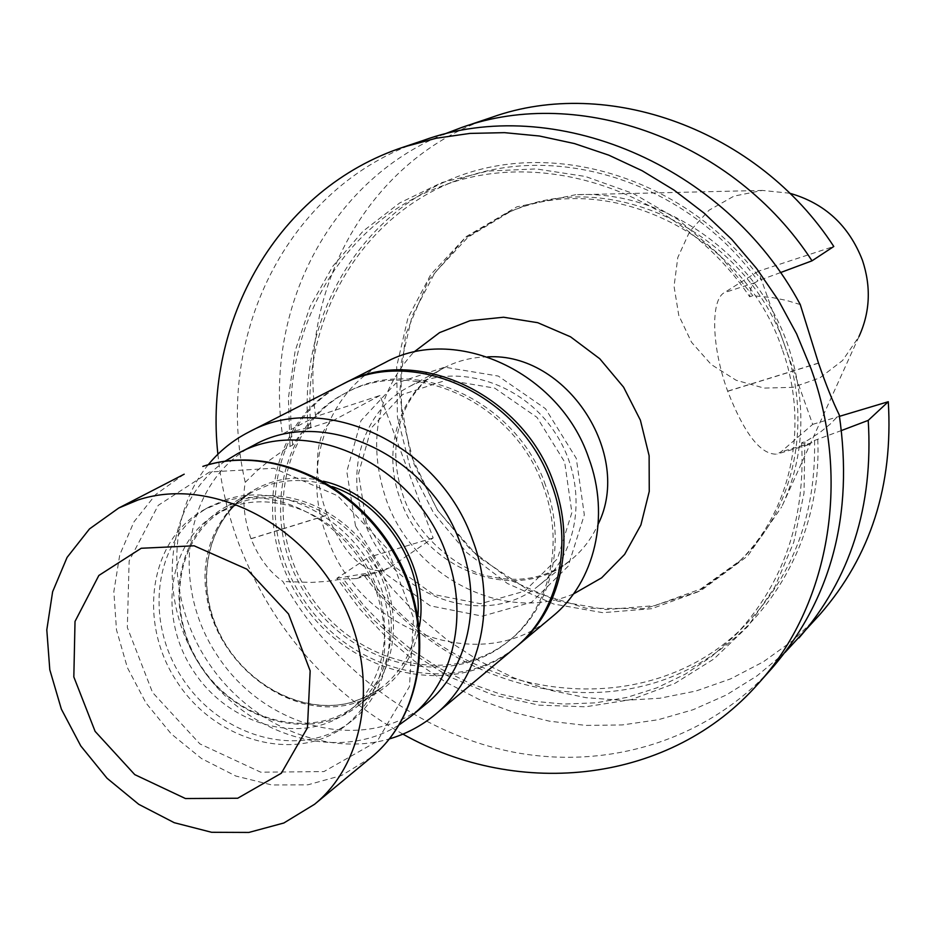 <?xml version="1.0" encoding="UTF-8"?>
<svg xmlns="http://www.w3.org/2000/svg" width="936" height="936" viewBox="0 0 936 936"><rect width="100%" height="100%" fill="white"/><g stroke="black" fill="none" stroke-linecap="round" stroke-linejoin="round"><path stroke-width="0.7" stroke-dasharray="4.68 3.51" d="M226.524 499.45L209.617 506.704C154.639 536.492 142.74 619.386 182.602 678.647C221.493 738.551 302.433 760.079 351.374 721.176C392.512 689.399 402.07 621.2 371.381 566.982C341.102 512.565 276.576 483.105 226.524 499.45M376.155 590.85C352.755 524.803 277.501 482.66 221.2 502.386L204.235 509.652C149.117 539.534 137.229 622.709 177.243 682.192C216.286 742.318 297.472 763.975 346.554 724.967C384.193 691.681 394.056 646.975 376.155 590.85M225.178 461.144C164.9 502.386 155.002 597.964 200.947 666.514C246.016 735.661 337.826 764.01 399.391 724.71M789.668 193.225L762.349 190.429L733.953 196.127L709.043 210.214L689.785 231.309L677.804 257.47L674.049 286.357L678.787 315.444L691.528 342.248L711.196 364.49L736.105 380.238L764.15 388.101L792.909 387.328L819.866 377.887L842.599 360.489L858.967 336.597L781.712 506.902C804.925 456.265 807.043 402.48 788.042 345.571C757.212 254.697 663.659 189.493 575.394 194.77L516.847 206.833L466.397 236.492L428.302 280.589L405.487 334.912L399.52 394.618L410.53 454.674L437.44 510.202L477.98 556.709L528.922 590.394L586.193 608.283L645.103 608.599L700.608 590.827L747.665 556.031L781.712 506.902M364.876 522.604C344.694 471.112 363.238 410.705 408.154 387.258C454.533 361.6 521.656 381.607 554.954 432.526C588.756 483.116 580.846 552.708 539.077 585.316C484.86 631.227 389.856 595.624 364.876 522.604M366.304 522.627L358.511 473.663L371.323 427.963L402.632 394.454L446.636 380.051L494.723 388.124L537.007 417.386L564.642 461.974L571.884 512.565L557.47 558.698L524.698 591.119L480.472 603.72L433.59 594.512L393.015 565.601L366.304 522.627M217.889 454.229C220.99 485.398 228.185 515.83 239.487 545.524C272.236 628.056 326.699 690.932 402.901 734.128M380.004 395.483L333.813 420.205C315.175 428.91 311.63 474.529 327.401 515.022L327.436 515.139C344.261 554.603 363.016 573.078 383.69 570.527L389.259 567.918L433.157 537.966L380.004 395.483L315.654 416.614L282.344 434.093C264.701 309.886 328.396 182.181 442.81 134.655M315.654 416.614C297.543 288.651 369.369 157.377 491.926 117.292M785.058 652.427L756.967 675.921L726.102 695.109L692.991 709.757L658.219 719.725L622.335 724.944L585.924 725.412L549.526 721.2L513.677 712.448L478.893 699.344L445.665 682.11L414.437 661.05L385.644 636.48L359.658 608.774L336.843 578.319L368.573 557.306L391.751 588.077L418.275 615.935L447.747 640.435L479.735 661.179L513.782 677.828L549.374 690.066L585.971 697.671L623.002 700.432L659.88 698.233L695.975 691.025L730.677 678.846L763.366 661.81L793.424 640.107L820.275 614.039M758.371 271.241L724.288 292.675C710.389 300 711.617 347.385 727.658 391.166L727.705 391.283C744.483 434.07 760.886 455.013 776.892 454.112L781.022 451.854L812.682 424.359L758.371 271.241L833.789 246.484M812.682 424.359L839.487 416.333M433.157 537.966L368.573 557.306M782.168 349.128C743.933 232.877 604.504 167.181 505.896 213.583L464.045 238.914L430.782 274.517L407.944 317.959L396.677 366.456L397.426 417.058L409.98 466.795L433.497 512.811L466.619 552.486L507.452 583.514L553.714 604.036L602.737 612.67L651.667 608.692L697.46 592.043L737.158 563.46C790.733 513.49 810.225 426.289 782.168 349.128M423.341 140.412C285.761 185.223 212.203 339.791 245.232 482.344C242.202 500.549 244.12 519.328 250.965 538.668L251.012 538.785C258.722 557.716 269.369 571.954 282.941 581.513C332.245 668.503 418.486 733.274 513.162 752.088C607.745 770.316 707.207 740.329 772.13 668.082M785.199 346.882C747.115 231.052 608.166 165.625 509.839 211.887L468.105 237.136L434.924 272.633L412.132 315.935L400.889 364.279L401.614 414.706L414.11 464.279L437.545 510.132L470.551 549.666L511.255 580.589L557.365 601.017L606.247 609.605L655.024 605.615L700.678 589.001L740.271 560.5C793.681 510.658 813.138 423.762 785.199 346.882M800.257 304.551L786.462 300.409L772.855 297.671L752.918 295.717L749.689 296.77C749.724 289.715 751.573 284.977 755.247 282.567L757.914 280.858L780.378 272.633M841.569 430.49L814.542 440.458L808.388 444.787L801.625 442.88L807.522 440.423L820.427 432.069L830.173 424.125L839.229 414.847M245.232 482.344L256.967 470.808L269.65 460.219L286.51 448.18L292.734 445.033L300.596 433.953L304.914 430.267L310.928 426.91L282.344 434.093M336.843 578.319L366.093 573.429L356.558 578.565L343.266 578.904L328.255 581.244L311.84 582.414L282.941 581.513M308.19 427.799C298.338 319.141 358.57 212.823 459.33 175.933C559.716 138.703 689.387 180.929 761.12 279.817M310.928 426.91C300.854 321.34 359.237 216.789 456.862 180.367C555.539 140.54 687.071 181.888 757.914 280.858M292.734 445.033C278.811 335.404 337.791 224.886 439.218 187.118C541.593 145.606 679.021 191.353 749.689 296.77M289.996 445.922L288.417 397.94L295.121 350.988L310.05 306.575L332.877 266.163L363.039 231.192L399.684 202.96L441.698 182.614L487.75 171.066L536.234 168.925L585.433 176.483L633.508 193.647L678.6 219.913L718.942 254.358L752.918 295.717M804.855 441.921L804.001 493.237L793.775 542.26L774.727 587.2L747.735 626.523L713.934 658.944L674.657 683.514L631.379 699.578L585.608 706.797L538.902 705.147L492.745 694.863L448.566 676.4L407.698 650.45L371.323 617.877L340.529 579.712M801.625 442.88C805.51 519.854 783.432 583.959 735.38 635.181L711.652 656.51L685.339 674.142L656.92 687.831L626.886 697.425L595.729 702.842L563.952 704.071L532.058 701.146L500.526 694.173L469.825 683.292L440.388 668.713L412.647 650.672L386.977 629.483L363.741 605.428L343.266 578.904M817.76 439.499C822.884 557.329 747.501 659.225 645.782 685.304C543.921 711.734 428.337 664.256 363.344 574.248M814.542 440.458C816.005 512.87 793.997 573.253 748.496 621.586C646.051 731.624 453.855 700.783 366.093 573.429M355.505 525.938L346.8 471.533L360.968 420.685L395.717 383.315L444.694 367.169L498.28 376.073L545.466 408.681L576.295 458.406L584.321 514.835L568.164 566.21L531.59 602.222L482.356 616.145L430.244 605.826L385.176 573.674L355.505 525.938M545.466 485.129C516.801 400.807 414.25 354.288 347.162 392.231C279.525 426.828 262.829 525.4 309.57 594.723C355.036 664.888 452.263 688.159 510.6 639.499C551.76 606.458 566.994 542.166 545.466 485.129M342.576 384.251C271.089 421.282 253.738 525.611 303.17 598.946C351.269 673.171 454.065 698.092 516.134 646.834M385.035 362.583C325.541 391.845 300.842 470.726 327.261 537.638C359.67 632.104 483.467 677.676 552.72 616.262M543.36 486.603C514.625 402.129 411.887 355.505 344.705 393.494C276.974 428.15 260.29 526.898 307.113 596.349C352.661 666.643 450.052 689.984 508.47 641.254C549.689 608.166 564.946 543.757 543.36 486.603M253.902 445.162C184.591 480.882 168.574 583.175 217.409 655.645C264.935 728.957 365.332 754.322 425.353 704.551M208.237 464.724C166.011 516.087 166.713 599.836 207.909 661.916C248.882 724.148 325.658 757.61 389.458 738.89M341.336 384.871C268.831 421.387 250.848 526.652 300.702 600.584C349.186 675.429 453.071 700.128 515.081 647.735M242.073 499.836L225.798 506.856C174.915 534.749 163.847 611.629 200.831 666.596C236.913 722.159 311.98 742.108 357.587 706.224C396.139 676.74 405.288 613.279 376.892 562.805C348.859 512.144 288.814 484.626 242.073 499.836M241.897 501.778L225.74 508.751C175.594 536.305 164.701 612.132 201.181 666.362C236.785 721.176 310.81 740.879 355.82 705.533C393.904 676.471 402.971 613.84 374.962 563.999C347.315 513.969 288.042 486.767 241.897 501.778M234.433 505.943L218.217 512.94C167.872 540.61 157.002 616.801 193.682 671.323C229.472 726.43 303.826 746.296 349.011 710.822C387.247 681.642 396.314 618.696 368.14 568.573C340.33 518.275 280.777 490.897 234.433 505.943M419.386 626.535C411.43 666.689 389.317 692.371 353.047 703.591C290.569 721.328 215.806 664.771 206.376 594.126C195.074 523.458 254.604 463.472 323.341 481.221M487.691 356.862C471.697 357.154 456.897 360.945 443.301 368.246C399.403 391.166 381.069 449.982 400.596 500.023C424.733 571.007 517.351 605.299 570.34 560.442C582.379 550.789 591.669 538.668 598.209 524.066M573.429 593.997C504.13 623.657 413.291 576.81 386.392 500.152C367.263 442.939 376.354 393.646 413.642 352.252M755.247 282.567L724.288 292.675M818.485 363.051L727.658 391.166M818.52 363.18L727.705 391.283M812.074 442.658L781.022 451.854M250.965 538.668L327.401 515.022M307.148 428.91L333.813 420.205M251.012 538.785L327.436 515.139M362.501 575.851L389.259 567.918M332.268 486.626C310.342 479.15 289.259 478.542 269.006 484.813L252.966 491.739C208.389 516.356 193.495 579.524 218.334 631.601C242.681 683.877 302.223 716.063 351.526 702.409L367.614 696.29L382.134 687.153C403.51 669.989 415.432 646.343 417.912 616.204M209.606 471.99L158.196 505.37L129.145 560.921L127.331 627.483L152.521 692.453L199.883 743.886L260.758 772.2L323.926 771.58L377.161 741.324L409.465 686.556L413.501 617.842L387.832 549.397L337.65 495.787L273.733 468.257L209.606 471.99M184.193 474.189L155.797 494.407L133.953 521.867L119.749 554.896L113.853 591.564L116.473 629.834L127.378 667.614L145.934 702.889L171.112 733.777L201.603 758.605L235.778 776.014L271.826 784.965L307.78 784.848L341.605 775.499L371.323 757.306M209.617 506.704L204.235 509.652M351.374 721.176L346.554 724.967M539.077 585.316L570.34 560.442C547.092 577.863 520.322 583.21 490.031 576.471C465.952 573.171 418.696 541.254 403.556 497.016C392.687 465.59 393.249 436.305 405.241 409.161C413.887 391.154 426.582 377.512 443.301 368.246L408.154 387.258M509.839 211.887L505.896 213.583M740.271 560.5L737.158 563.46M762.349 190.429L575.394 194.77M808.388 444.775L776.892 454.112M356.558 578.565L383.69 570.527M439.218 187.118L456.862 180.367M735.38 635.181L748.496 621.586M347.162 392.231L344.705 393.494M510.6 639.499L508.47 641.254M357.587 706.224L382.134 687.153L367.708 696.22L351.725 702.316C302.679 715.958 242.997 683.795 218.603 631.402C193.705 579.197 208.669 516.157 252.966 491.739L225.798 506.856M225.74 508.751L218.217 512.94M355.82 705.533L349.011 710.822"/><path stroke-width="1.4" d="M399.391 724.71L410.986 716.332C453.901 682.122 469.381 614.285 446.18 553.667C415.221 464.127 306.996 414.04 237.428 453.761L225.178 461.144M858.967 336.597C870.082 312.285 871.252 286.896 862.489 260.407C848.999 225.576 824.733 203.182 789.668 193.225M402.901 734.128C519.457 799.695 671.018 783.175 758.441 683.444C828.547 606.352 851.702 481.42 811.173 369.041L796.571 333.778L778.284 300.093L756.557 268.456L731.706 239.323L704.083 213.104L674.095 190.148L642.178 170.75L608.774 155.154L574.376 143.547L539.464 136.024L504.492 132.655L469.942 133.415L436.246 138.236L403.849 146.975C277.828 188.335 203.241 321.305 217.889 454.229M442.81 134.655L461.53 127.542C579.571 85.141 733.824 140.377 812.027 260.816L833.789 246.484C757.774 129.414 607.441 75.839 491.926 117.292L461.53 127.542M798.934 637.989C850.438 578.74 873.534 506.2 868.222 420.381L888.287 401.719C893.318 485.304 870.644 556.078 820.275 614.039L785.058 652.427M839.487 416.333L888.287 401.719M403.849 146.975L423.341 140.412C553.012 93.155 725.318 163.975 800.257 304.551L818.52 363.18C825.88 384.509 832.783 401.719 839.229 414.847C853.784 514.765 831.414 599.169 772.13 668.082L758.441 683.444M868.222 420.381L841.569 430.49M780.378 272.633L812.027 260.816M516.134 646.834L517.198 645.957C560.418 610.81 576.342 542.927 553.621 482.66C523.294 393.401 414.976 343.968 343.793 383.62L342.576 384.251M517.198 645.957L552.72 616.262C594.851 581.97 610.529 516.134 588.662 457.833C559.506 371.51 454.463 323.961 385.035 362.583L343.793 383.62M410.986 716.332L425.353 704.551C467.895 670.632 483.304 603.533 460.418 543.652C429.905 455.177 322.861 405.803 253.902 445.162L237.428 453.761M389.458 738.89C406.423 733.882 421.703 725.728 435.31 714.437C480.928 677.348 497.355 604.843 472.645 540.014C439.569 444.027 323.774 390.195 248.707 432.128C232.982 440.224 219.492 451.082 208.237 464.724M435.31 714.437L515.081 647.735C558.359 612.53 574.294 544.53 551.526 484.134C521.141 394.711 412.624 345.162 341.336 384.871L248.707 432.128M138.013 499.988L118.743 508.014L89.493 528.922L67.076 557.411L52.627 591.727L46.8 629.881L49.795 669.731L61.355 709.114L80.788 745.945L107.055 778.261L138.762 804.328L174.248 822.697L211.63 832.291L248.859 832.443L283.865 822.99L314.566 804.27C369.03 759.997 380.121 666.268 336.808 591.915C293.998 517.28 205.475 477.512 138.013 499.988M141.231 548.262L98.853 575.465L75.02 621.434L73.827 676.927L95.109 731.367L134.761 774.622L185.445 798.537L237.697 798.244L281.35 773.218L307.441 727.81L310.155 670.831L288.522 613.969L246.905 569.193L194.126 545.793L141.231 548.262M323.341 481.221C383.327 494.547 430.642 566.116 419.386 626.535M598.209 524.066C633.192 453.796 566.046 352.217 487.691 356.862M413.642 352.252L439.569 332.619L470.153 320.662L503.568 317.234L537.744 322.698L570.527 336.808L599.777 358.757L623.587 387.165L640.388 420.194L649.116 455.703L649.256 491.4L640.891 524.979L624.64 554.381L601.649 577.828L573.429 593.997M417.912 616.204C422.347 562.595 383.315 503.556 332.268 486.626M202.843 466.409L203.217 466.257C269.545 444.19 354.311 482.028 394.84 552.86C435.848 623.399 424.932 713.524 371.323 757.306C424.09 714.39 435.24 624.452 393.951 553.457C353.153 482.192 268.117 444.53 202.843 466.409M184.193 474.189L118.743 508.014M371.323 757.306L314.566 804.27"/></g></svg>
